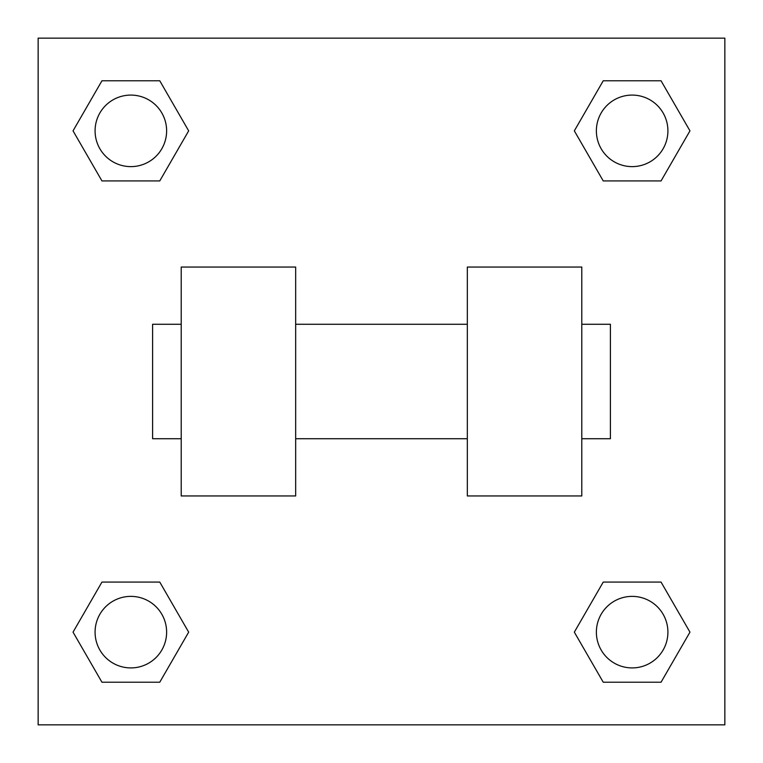 <?xml version="1.0" encoding="UTF-8"?>
<svg xmlns="http://www.w3.org/2000/svg" width="763" height="763" viewBox="0 0 763 763"><rect width="100%" height="100%" fill="white"/><g stroke="black" fill="none" stroke-linecap="round" stroke-linejoin="round"><path stroke-width="1.14" d="M188.671 130.854L159.763 180.926L101.946 180.926L73.038 130.854L101.946 80.783L159.763 80.783L188.671 130.854L159.763 180.926L147.927 180.926M147.927 582.074L159.763 582.074L188.671 632.145L159.763 682.217L101.946 682.217L73.038 632.145L101.946 582.074L159.763 582.074M615.073 180.926L603.237 180.926L574.329 130.854L603.237 80.783L661.054 80.783L689.962 130.854L661.054 180.926L603.237 180.926M574.329 632.145L603.237 582.074L661.054 582.074L689.962 632.145L661.054 682.217L603.237 682.217L574.329 632.145L603.237 582.074L615.073 582.074M603.237 582.074L661.054 582.074L603.237 582.074M661.054 682.217L603.237 682.217L661.054 682.217L689.962 632.145M667.911 632.145A35.766 35.766 0 0 0 614.263 601.168A35.766 35.766 0 0 0 614.263 663.123A35.766 35.766 0 0 0 667.911 632.145M159.763 682.217L101.946 682.217L159.763 682.217L188.671 632.145M166.62 632.145A35.766 35.766 0 0 0 112.972 601.168A35.766 35.766 0 0 0 112.972 663.123A35.766 35.766 0 0 0 166.62 632.145M603.237 80.783L661.054 80.783L603.237 80.783L574.329 130.854M667.911 130.854A35.766 35.766 0 0 0 614.263 99.877A35.766 35.766 0 0 0 614.263 161.832A35.766 35.766 0 0 0 667.911 130.854M101.946 80.783L159.763 80.783L101.946 80.783L73.038 130.854M159.763 180.926L101.946 180.926L159.763 180.926M166.62 130.854A35.766 35.766 0 0 0 112.972 99.877A35.766 35.766 0 0 0 112.972 161.832A35.766 35.766 0 0 0 166.62 130.854M724.85 38.15L724.85 724.85L38.15 724.85L38.15 38.15L724.85 38.15M73.038 632.145L101.946 582.074M689.962 130.854L661.054 180.926M467.337 267.05L467.337 495.95L581.788 495.95L581.788 267.05L467.337 267.05M295.663 495.95L295.663 267.05L181.213 267.05L181.213 495.95L295.663 495.95M581.788 438.725L610.4 438.725L610.4 324.275L581.788 324.275M181.213 324.275L152.6 324.275L152.6 438.725L181.213 438.725M467.337 324.275L295.663 324.275M467.337 438.725L295.663 438.725"/></g></svg>

